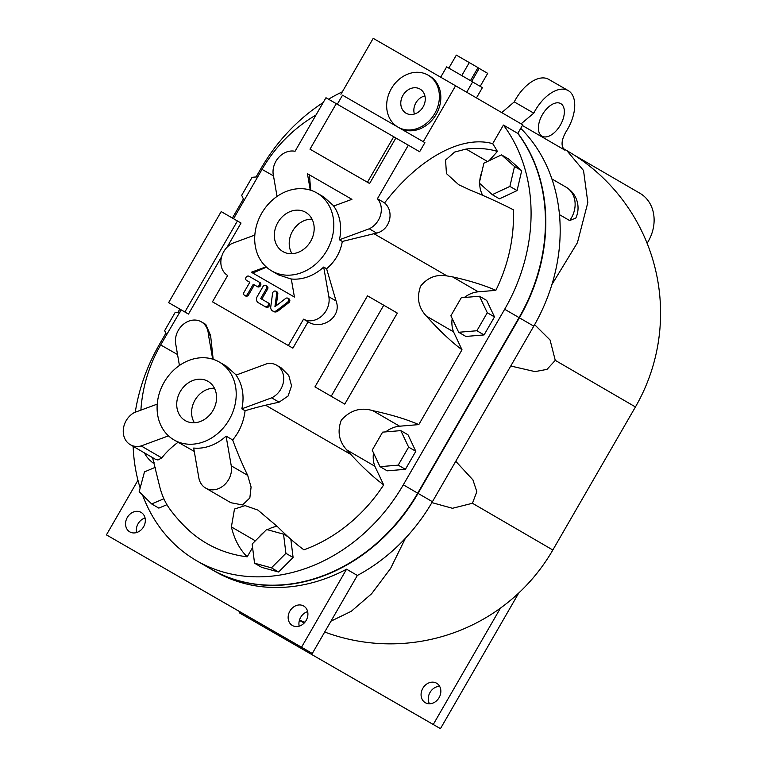 <?xml version="1.0" encoding="UTF-8"?>
<svg xmlns="http://www.w3.org/2000/svg" width="767" height="767" viewBox="0 0 767 767"><rect width="100%" height="100%" fill="white"/><g stroke="black" fill="none" stroke-linecap="round" stroke-linejoin="round"><path stroke-width="1.15" d="M566.861 150.629L583.534 170.533L587.829 202.517L577.426 242.688L551.885 284.595M534.628 324.671L550.073 340.002L555.26 360.346L547.015 369.368L535.04 371.612L510.764 366.012M455.761 461.283L472.932 479.902L476.825 491.676L472.453 503.267L452.463 508.291L431.898 502.615M405.427 538.242L390.556 568.529L371.573 593.802L351.286 611.289L330.96 621.174M304.93 622.21L299.427 620.235M274.922 306.733L285.669 298.43A2.397 1.994 120.2 0 1 287.711 302.045L277.299 310.098A4.803 3.998 120.2 0 1 272.515 310.894A4.803 3.998 120.2 0 1 270.828 306.378L272.582 293.339A2.397 1.994 120.2 0 1 276.743 293.291L274.922 306.733M287.893 298.171L288.967 298.794A2.397 1.994 120.2 0 1 288.785 302.668L278.373 310.721L277.299 310.098M278.373 310.721A4.803 3.998 120.2 0 1 273.589 311.517L272.515 310.894M275.871 291.239L276.945 291.872A2.397 1.994 120.2 0 1 277.817 293.914L276.225 305.736M258.978 282.016A2.406 2.004 120.2 0 1 258.987 282.016A2.406 2.004 120.2 0 1 256.581 286.177L253.273 284.269L247.492 294.288A2.406 2.004 120.2 0 1 244.021 292.285L249.802 282.275L246.495 280.367A2.406 2.004 120.2 0 1 248.901 276.206L258.978 282.016M260.061 282.639L258.987 282.016L260.061 282.639A2.406 2.004 120.2 0 1 257.654 286.8L253.273 284.269M254.347 284.902L248.566 294.912A2.406 2.004 120.2 0 1 245.632 295.995L244.548 295.362M249.802 282.275L247.578 281A2.406 2.004 120.2 0 1 247.568 280.99L247.578 281M263.014 286.532A2.406 2.004 120.2 0 1 266.485 288.536L260.703 298.545L267.568 302.505A2.406 2.004 120.2 0 1 267.578 302.505A2.406 2.004 120.2 0 1 265.161 306.666L258.297 302.706A4.803 3.998 120.2 0 1 258.287 302.697A4.803 3.998 120.2 0 1 257.146 296.704L263.014 286.532M265.957 285.458L267.031 286.081A2.406 2.004 120.2 0 1 267.558 289.159L261.777 299.168M268.651 303.128L267.578 302.505L268.642 303.128A2.406 2.004 120.2 0 1 268.651 303.128A2.406 2.004 120.2 0 1 266.245 307.289L259.371 303.329A4.803 3.998 120.2 0 1 259.361 303.329A4.803 3.998 120.2 0 1 259.351 303.32M448.829 68.11L456.336 55.119L469.289 62.578L477.994 67.63L470.487 80.621M461.782 75.578L469.289 62.578M480.19 86.345L487.687 73.354L477.946 67.697M471.715 81.331L479.174 68.407M476.451 97.908L482.395 87.63L472.616 81.954M466.681 92.232L472.654 81.887L465.809 77.908L446.653 66.873L440.68 77.208M212.459 301.824L292.879 348.151L212.459 301.824L227.665 275.487A18.772 15.637 120.2 0 1 221.021 259.62A18.772 15.637 120.2 0 1 231.922 243.503L254.845 235.066M288.334 345.514L303.54 319.177A18.772 15.637 -59.8 0 0 321.728 316.071A18.772 15.637 -59.8 0 0 328.87 296.771L323.693 267.05A45.052 37.525 -59.8 0 1 291.297 278.987L294.413 297.03L251.355 272.237L266.101 266.801M303.54 319.177L308.085 321.814L292.879 348.151M503.43 125.059A168.932 140.706 120.2 0 1 504.676 309.254L403.317 484.811A168.932 140.706 120.2 0 1 196.534 560.677L210.896 569.028A168.932 140.706 -59.8 0 0 417.689 493.162L519.048 317.605A168.932 140.706 -59.8 0 0 517.802 133.41L503.43 125.059L492.682 143.669A138.894 76.863 119.9 0 0 384.603 202.891C394.679 211.74 390.058 229.793 376.712 233.12A143.017 56.144 170.2 0 0 373.96 233.705L342.312 241.461C340.366 252.448 335.121 261.537 326.589 268.738L336.051 300.942C342.418 317.107 321.459 330.711 308.085 321.814M291.69 279.217L278.555 274.902L271.623 270.876A45.052 37.525 120.2 0 1 261.806 213.082A45.052 37.525 120.2 0 1 316.876 192.968A45.052 37.525 120.2 0 1 326.732 250.713A45.052 37.525 120.2 0 1 271.729 270.943A45.052 37.525 120.2 0 1 271.623 270.876M266.485 267.146L252.803 273.071M252.161 544.033L254.539 563.189L271.422 567.839L285.918 553.323L283.541 534.168L266.657 529.518L252.161 544.033M290.837 539.259L293.099 557.494L278.603 572.009L261.729 567.369L254.539 563.189M278.603 572.009L271.422 567.839M293.099 557.494L285.918 553.323M288.104 536.814L283.541 534.168M382.608 432.137L372.206 450.162L380.01 466.662L398.217 465.138L408.619 447.123L400.815 430.623L382.608 432.137M400.815 430.623L408.006 434.793L415.81 451.293L405.407 469.318L387.201 470.833L380.01 466.662M405.407 469.318L398.217 465.138M415.81 451.293L408.619 447.123M476.892 330.75L487.294 312.735L479.49 296.235L461.283 297.749L450.881 315.774L458.685 332.274L476.892 330.75L484.073 334.93L465.866 336.445L458.685 332.274M479.49 296.235L486.671 300.405L494.485 316.905L484.073 334.93M494.485 316.905L487.294 312.735M479.279 183.054L492.28 194.674L509.892 186.41L514.513 166.516L501.513 154.886L483.9 163.16L479.279 183.054M501.513 154.886L508.703 159.066L521.704 170.686L517.083 190.58L499.461 198.845L492.28 194.674M517.083 190.58L509.892 186.41M521.704 170.686L514.513 166.516M163.889 498.761L151.655 503.948L139.172 491.685L144.484 471.887L155.327 467.295M166.947 504.686L158.836 508.118L151.655 503.948M166.736 335.083L164.646 330.644L175.049 312.629L179.957 312.217M244.203 200.638L241.691 195.317L252.094 177.302L257.971 176.813M252.592 547.504L247.214 556.813A141.646 78.387 -60.1 0 1 231.385 526.91L234.481 509.048L245.066 505.597L257.913 510.093L277.664 526.814A144.886 39.874 55.7 0 0 303.924 549.824A148.884 124.014 120.2 0 0 383.673 484.897A135.011 37.152 -124.3 0 1 350.883 454.495L346.742 449.903C338.956 441.428 337.135 431.524 341.257 420.191C350.27 410.192 360.816 407.018 372.887 410.69C391.304 414.669 406.606 419.309 418.801 424.602L399.607 426.203L372.887 410.69M258.91 537.274A27.785 23.135 120.2 0 1 264.116 532.068M267.501 529.748A27.785 23.135 120.2 0 1 277.223 526.354M383.673 484.897L374.842 466.231L346.742 449.903M374.842 466.231A27.785 23.135 120.2 0 1 373.5 452.894M385.676 431.888A27.785 23.135 120.2 0 1 399.607 426.203M426.318 316.042C439.232 330.414 451.13 341.66 462.002 349.781L453.518 331.833L426.318 316.042C418.427 307.634 416.519 297.682 420.594 286.187C427.641 277.472 436.461 274.059 447.056 275.938L452.52 276.858A135.922 37.813 4.3 0 1 495.846 290.348A148.884 124.014 120.2 0 0 513.324 209.765A136.631 16.884 -160.7 0 0 469.759 189.871L458.733 184.742L446.442 173.582L445.56 160.025L454.697 152.039L466.087 149.066A146.756 78.771 -43.1 0 1 497.409 151.444L489.068 160.734M482.721 195.364A27.785 23.135 120.2 0 1 479.691 183.418M479.778 180.897A27.785 23.135 120.2 0 1 481.868 171.913M453.518 331.833A27.785 23.135 120.2 0 1 452.175 318.506M464.342 297.5A27.785 23.135 120.2 0 1 478.272 291.815L495.846 290.348M271.643 397.843L241.816 408.83A45.052 37.525 -59.8 0 0 236.054 375.101L267.127 363.654A18.772 15.637 120.2 0 1 276.657 365.217A18.772 15.637 120.2 0 1 283.474 381.64A18.772 15.637 120.2 0 1 271.643 397.843L279.102 402.167L265.583 405.216A144.608 56.768 170.2 0 0 245.085 410.738C243.666 422.042 239.525 431.773 232.669 439.932A150.131 58.503 69.7 0 0 247.703 475.377L251.087 487.045L249.841 497.975L242.516 504.945L230.877 502.73L205.623 488.052A18.772 15.637 -59.8 0 0 223.954 485.262A18.772 15.637 -59.8 0 0 231.26 465.828L226.083 436.107L232.669 439.932M194.272 451.399L174.023 439.932A45.052 37.525 120.2 0 1 164.205 382.139A45.052 37.525 120.2 0 1 219.276 362.024A45.052 37.525 120.2 0 1 229.132 419.77A45.052 37.525 120.2 0 1 174.119 439.999A45.052 37.525 120.2 0 1 174.023 439.932M178.04 442.271A144.608 56.768 170.2 0 0 161.818 457.937L157.935 459.989L155.576 459.366L130.294 444.678A18.772 15.637 120.2 0 1 123.391 428.83A18.772 15.637 120.2 0 1 134.311 412.56L157.235 404.123M154.138 462.76L152.901 462.865A144.886 40.306 4.3 0 1 144.522 452.942M152.556 457.611L159.421 485.473A141.646 78.387 119.9 0 0 170.13 509.509A150.159 150.159 0 0 0 186.908 528.521A148.884 124.014 120.2 0 0 247.214 556.813M492.682 143.669A148.884 124.014 120.2 0 1 497.409 151.444M315.985 115.012A150.159 150.159 0 0 0 262.036 169.392L233.552 218.72M181.127 309.887L160.677 344.949A150.159 150.159 0 0 0 140.888 410.144M395.868 137.993L393.72 136.737L367.441 182.258L369.598 183.505L395.868 137.993L419.645 151.732L424.899 142.633L342.523 95.204L337.298 104.254M517.802 133.41L522.758 124.81L455.579 85.779L423.288 141.703L424.899 142.633M408.332 145.174L377.422 198.72A18.772 15.637 120.2 0 1 369.243 228.787L339.417 239.774A45.052 37.525 -59.8 0 0 333.664 206.045L351.919 199.324L307.433 173.706L310.29 190.101M384.603 202.891L377.422 198.72M423.288 141.703L342.523 95.204M237.434 220.963L184.885 311.987L168.625 302.629L221.184 211.596L241.03 223.044L227.08 247.214M168.625 302.629L188.471 314.077L221.634 256.648M184.885 311.987L188.471 314.077M344.757 404.113L314.949 386.884L344.757 404.113L397.316 313.089L383.759 305.218L367.508 295.851L314.949 386.884M331.21 396.242L383.759 305.218M414.41 114.034A13.135 10.939 120.2 0 1 424.918 95.933M420 89.049A13.95 11.62 120.2 0 1 420.498 89.356A13.95 11.62 120.2 0 1 423.068 106.958A13.95 11.62 120.2 0 1 406.5 113.449A13.95 11.62 120.2 0 1 406.05 113.209A13.95 11.62 120.2 0 1 402.963 95.329A13.95 11.62 120.2 0 1 420 89.049M292.026 253.704A21.773 18.14 120.2 0 1 292.649 230.992A21.773 18.14 120.2 0 1 312.064 219.199M305.602 212.277A22.694 18.897 120.2 0 1 306.407 212.775A22.694 18.897 120.2 0 1 310.597 241.423A22.694 18.897 120.2 0 1 283.637 251.969A22.694 18.897 120.2 0 1 282.908 251.576A22.694 18.897 120.2 0 1 277.875 222.497A22.694 18.897 120.2 0 1 305.602 212.277M194.415 422.761A21.773 18.14 120.2 0 1 195.039 400.048A21.773 18.14 120.2 0 1 214.463 388.255M207.991 381.333A22.694 18.897 120.2 0 1 208.797 381.832A22.694 18.897 120.2 0 1 212.986 410.479A22.694 18.897 120.2 0 1 186.026 421.025A22.694 18.897 120.2 0 1 185.298 420.632A22.694 18.897 120.2 0 1 180.264 391.553A22.694 18.897 120.2 0 1 207.991 381.333M367.441 182.258L309.993 149.181L336.272 103.66L393.72 136.737M369.598 183.505L309.993 149.181M277.04 196.419L273.11 173.658A18.772 15.637 -59.8 0 1 295.046 151.291L325.965 97.735L336.262 103.67M398.006 127.14A30.028 25.014 120.2 0 1 397.939 127.092A30.028 25.014 120.2 0 1 391.4 88.56A30.028 25.014 120.2 0 1 428.111 75.156A30.028 25.014 120.2 0 1 434.678 113.65A30.028 25.014 120.2 0 1 398.006 127.14M428.111 75.156L429.549 75.991A30.028 25.014 120.2 0 1 436.116 114.484A30.028 25.014 120.2 0 1 399.444 127.974A30.028 25.014 120.2 0 1 399.377 127.936L397.939 127.092M340.922 94.264L373.203 38.35L455.579 85.779M351.909 199.324L307.433 173.706M309.532 174.924A149.929 58.417 69.7 0 0 310.846 190.274M316.876 192.968L323.779 196.975L333.846 205.968M369.243 228.787L376.712 233.12M256.101 176.966L260.799 168.826A168.932 140.706 120.2 0 1 323.175 102.557M328.544 99.221A168.932 140.706 120.2 0 1 342.322 91.829M168.5 435.857L141.166 445.934L161.818 457.937M141.166 445.934A18.772 15.637 120.2 0 1 130.294 444.678M212.689 359.157L208.356 334.307A18.772 15.637 -59.8 0 0 201.328 321.843A18.772 15.637 -59.8 0 0 183.534 324.173A18.772 15.637 -59.8 0 0 175.499 342.715L179.43 365.476M205.623 488.052A18.772 15.637 -59.8 0 1 198.826 477.793L193.687 448.043A45.052 37.525 -59.8 0 0 226.083 436.107M245.085 410.738L241.816 408.83M276.657 365.217L281.144 367.824L288.756 375.447L291.565 385.839L288.085 396.021L279.102 402.167M208.356 334.307L210.618 335.61L213.178 359.311M201.328 321.843L205.796 324.431L210.618 335.61M219.276 362.024L226.102 365.993L236.236 375.034M462.002 349.781L418.801 424.602M342.312 241.461L339.417 239.774M323.693 267.05L326.589 268.738M135.26 412.215A168.932 140.706 120.2 0 1 159.44 344.393L165.873 333.252M177.915 312.39L179.804 309.12M232.382 218.049L243.407 198.96M196.534 560.677A168.932 140.706 120.2 0 1 142.557 495.012M140.16 487.994A168.932 140.706 120.2 0 1 133.151 446.346M307.644 611.606A11.265 9.377 -59.8 0 0 299.188 626.16M292.4 625.508A11.265 9.377 120.2 0 1 292.371 625.488A11.265 9.377 120.2 0 1 289.916 611.04A11.265 9.377 120.2 0 1 303.684 606.016A11.265 9.377 120.2 0 1 306.148 620.445A11.265 9.377 120.2 0 1 292.4 625.508M439.625 686.321A11.265 9.377 -59.8 0 0 430.038 692.428A11.265 9.377 -59.8 0 0 429.482 703.78M425.33 702.716A11.265 9.377 120.2 0 1 425.311 702.706A11.265 9.377 120.2 0 1 422.847 688.258A11.265 9.377 120.2 0 1 436.624 683.224A11.265 9.377 120.2 0 1 439.079 697.663A11.265 9.377 120.2 0 1 425.33 702.716M145.068 517.984A11.265 9.377 -59.8 0 0 136.612 532.547M129.815 531.886A11.265 9.377 120.2 0 1 129.786 531.876A11.265 9.377 120.2 0 1 127.332 517.418A11.265 9.377 120.2 0 1 141.099 512.394A11.265 9.377 120.2 0 1 143.563 526.833A11.265 9.377 120.2 0 1 129.815 531.886M240.1 611.903L239.515 612.919L433.259 724.479L500.429 608.145M433.259 724.479L440.45 728.65L518.77 592.987M239.515 612.919L440.45 728.65M517.888 133.257A168.932 140.706 120.2 0 1 519.403 317.806L418.044 493.373A168.932 140.706 120.2 0 1 211.261 569.229L214.856 571.319A168.932 140.706 -59.8 0 0 346.569 569.191L357.355 575.451L312.303 653.484L106.421 534.877L137.964 480.257M346.569 569.191L301.527 647.223L106.421 534.877M312.303 653.484L301.527 647.223M357.355 575.451A168.932 140.706 -59.8 0 0 432.415 501.714L533.774 326.157A168.932 140.706 -59.8 0 0 520.726 128.338M521.109 123.842L533.765 113.132A33.786 18.696 -60.1 0 1 568.232 90.602A33.786 18.696 -60.1 0 1 565.969 131.838C561.156 140.399 560.802 146.526 564.915 150.207L564.109 149.623M564.426 149.881L522.365 125.5M568.232 90.602L548.721 79.365A33.786 18.696 119.9 0 0 514.254 101.896L501.752 112.605M533.765 113.132L514.254 101.896M542.394 114.657A18.772 10.383 -60.1 0 1 560.744 103.612A18.772 10.383 -60.1 0 1 560.37 125.059A18.772 10.383 -60.1 0 1 542.01 136.143A18.772 10.383 -60.1 0 1 542.394 114.657M647.099 243.273A37.545 31.265 -59.8 0 0 640.014 193.332L574.167 155.078M569.66 220.57A24.026 20.009 -59.8 0 0 566.094 187.186A24.026 24.026 0 0 1 575.835 218.029L569.66 220.57L559.45 214.635M563.189 148.491L566.918 150.658A187.704 187.704 0 0 1 635.431 406.951L555.26 360.346M324.69 632.018A187.704 187.704 0 0 0 552.834 550.006L472.453 503.267M288.785 302.668L287.711 302.045M277.817 293.914L276.743 293.291M257.654 286.8L256.581 286.177M248.566 294.912L247.492 294.288M267.558 289.159L266.485 288.536M266.245 307.289L265.161 306.666M259.371 303.329L258.297 302.706M328.87 296.771L336.051 300.942M255.363 540.831L231.385 526.91M487.457 161.482L466.087 149.066M478.272 291.815L452.52 276.858M350.883 454.495L265.583 405.216M177.541 354.536L160.677 344.949M373.96 233.705L447.056 275.938M262.036 169.392L273.493 175.873M231.26 465.828L247.703 475.377M519.048 317.605L504.676 309.254M417.689 493.162L403.317 484.811M418.044 493.373L432.415 501.714M519.403 317.806L533.774 326.157M299.389 620.378A187.704 187.704 0 0 0 304.25 622.977M259.361 303.329L258.287 302.697M566.094 187.186L551.876 178.932M635.431 406.951L552.834 550.006"/></g></svg>
